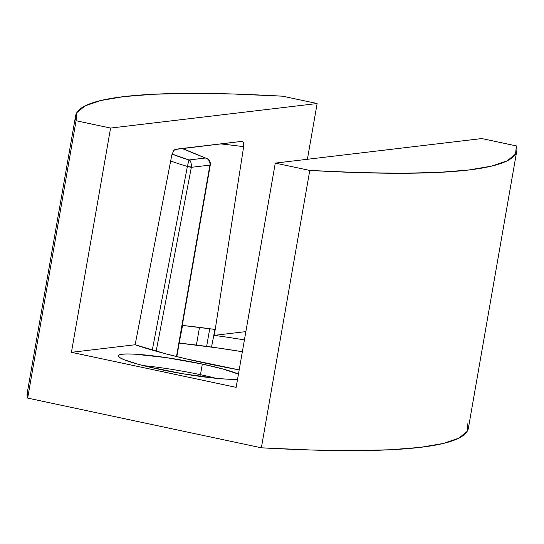 <?xml version="1.0" encoding="UTF-8"?>
<svg xmlns="http://www.w3.org/2000/svg" width="544" height="544" viewBox="0 0 544 544"><rect width="100%" height="100%" fill="white"/><g stroke="black" fill="none" stroke-linecap="round" stroke-linejoin="round"><path stroke-width="0.82" d="M200.471 374.694A63.254 6.644 9.9 0 0 143.344 365.616A63.254 6.644 -170.1 0 1 200.471 374.694L199.641 376.346L200.471 374.694A63.254 6.644 -170.1 0 1 216.084 378.311A63.254 6.644 9.9 0 0 200.471 374.694L202.327 364.072L200.471 374.694M158.95 369.226A63.254 6.644 -170.1 0 1 118.327 355.776A63.254 6.644 -170.1 0 1 202.327 364.072L223.033 369.022L238.449 374.109A63.254 6.644 -170.1 0 0 202.327 364.072L166.212 357.605L134.96 354.185L127.568 353.96L122.216 354.226L119.109 354.967L118.361 356.157L120.013 357.748L123.991 359.686L138.244 364.276L147.968 366.751L182.961 373.782L217.172 378.413L226.318 379.114L237.558 379.216A63.254 6.644 -170.1 0 1 158.95 369.226M196.404 345.086L199.492 327.4L196.404 345.086M209.726 328.719L206.638 346.406L209.726 328.719M27.214 393.115L27.669 398.099L76.078 120.727L110.575 128.064L71.434 352.322L135.13 344.76L166.219 353.94L185.674 358.741L239.183 369.906A145.867 15.314 -170.1 0 1 207.046 363.514A145.867 15.314 -170.1 0 1 135.13 344.76L171.782 155.224L135.13 344.76L71.434 352.322L236.137 387.355L275.278 163.098L309.774 170.435L358.87 172.611L401.989 173.271L438.716 172.394L468.697 170L491.633 166.11L507.314 160.759L515.569 154L516.331 145.901L481.834 138.564L275.278 163.098L309.774 170.435L261.365 447.807L310.461 449.983L353.58 450.643L390.306 449.766L420.288 447.372L443.231 443.482L458.905 438.131L467.16 431.372L467.922 423.273M182.573 325.448L179.568 340.932L182.573 325.448A145.608 15.286 9.9 0 1 214.941 329.426L211.521 347.072L214.941 329.426L182.573 325.448M220.599 143.895A137.591 14.443 -170.1 0 1 243.651 146.69L214.302 335.356A145.867 15.314 -170.1 0 1 244.419 339.905M75.609 115.838L27.2 393.21A783.122 82.212 9.9 0 0 27.669 398.099L261.365 447.807L27.669 398.099L76.078 120.727A783.122 82.212 -170.1 0 1 75.609 115.838A783.122 82.212 -170.1 0 1 282.635 96.193L233.539 94.017L190.42 93.357L153.694 94.234L123.712 96.628L100.769 100.518L85.095 105.869L76.84 112.628L76.078 120.727L110.575 128.064L317.132 103.53L282.635 96.193L317.132 103.53L307.401 159.283L317.132 103.53L110.575 128.064L71.434 352.322L236.137 387.355L275.278 163.098L481.834 138.564L516.331 145.901A783.122 82.212 -170.1 0 1 516.8 150.79A783.122 82.212 -170.1 0 1 309.774 170.435L261.365 447.807A783.122 82.212 9.9 0 0 468.391 428.162L516.8 150.79M214.302 335.356L245.868 331.602L214.302 335.356L243.651 146.69L243.494 142.718L242.842 141.664L241.883 141.365L175.522 149.246L173.631 150.654L171.782 155.224L172.203 153.585M241.883 141.365L174.787 149.525M179.187 343.108A145.744 15.3 -170.1 0 1 242.359 351.723L217.552 347.922L179.187 343.108M171.972 154.006L188.958 159.97L187.388 166.444L191.393 167.056L187.388 166.444L191.352 167.314L156.155 351.227L191.352 167.314L209.909 165.111A6.025 0.632 9.9 0 0 210.283 164.961A6.025 0.632 -170.1 0 1 209.909 165.111L176.501 356.544L209.909 165.111L191.352 167.314L187.36 166.593L152.286 350.132L187.388 166.444A137.054 14.389 -170.1 0 1 170.666 160.97A137.054 14.389 9.9 0 0 187.388 166.444L188.958 159.97L205.374 158.025L182.002 148.478L205.374 158.025L188.958 159.97A131.036 13.756 -170.1 0 1 172.06 154.047M191.393 167.056C191.366 162.527 190.556 160.167 188.958 159.97L190.862 162.18L191.393 167.056M209.909 165.111A6.025 5.651 -96.8 0 0 205.374 158.025A6.025 5.399 -67.8 0 1 206.625 158.345A6.025 5.399 112.2 0 0 205.374 158.025A6.025 5.651 83.2 0 1 209.909 165.111M242.332 141.392L243.42 142.514L242.332 141.392M176.827 356.619L210.283 164.961C210.576 162.343 209.692 160.31 207.631 158.875L182.356 148.437"/></g></svg>
